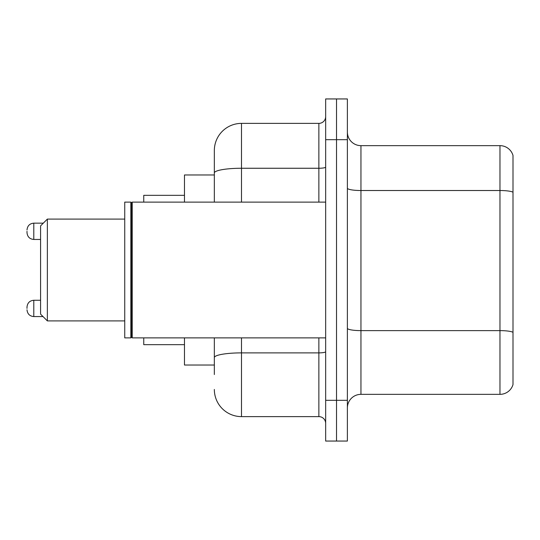 <?xml version="1.0" encoding="UTF-8"?>
<svg xmlns="http://www.w3.org/2000/svg" width="540" height="540" viewBox="0 0 540 540"><rect width="100%" height="100%" fill="white"/><g stroke="black" fill="none" stroke-linecap="round" stroke-linejoin="round"><path stroke-width="0.81" d="M214.34 174.974L184.478 174.974L184.478 202.122M214.34 365.026L184.478 365.026L184.478 337.878M214.34 374.531L214.34 337.878M325.661 400.322L325.661 441.052L336.521 441.052L336.521 400.322L336.521 441.052L347.382 441.052L347.382 400.322L336.521 400.322L336.521 139.678L336.521 400.322L325.661 400.322L325.661 139.678L336.521 139.678L336.521 98.948L336.521 139.678L347.382 139.678L347.382 400.322M347.382 139.678L347.382 98.948L325.661 98.948L325.661 139.678M241.495 337.878L241.495 416.617L318.87 416.617L318.87 337.878M214.34 202.122L214.34 150.539A27.149 27.149 0 0 1 241.495 123.383L318.87 123.383A6.791 6.791 0 0 0 325.661 116.6M214.34 150.539L214.34 165.47M325.661 423.401A6.791 6.791 0 0 0 318.87 416.617M241.495 416.617A27.149 27.149 0 0 1 214.34 389.462M347.382 407.93A13.574 13.574 0 0 1 360.956 394.349L499.966 394.349L499.966 145.651L360.956 145.651A13.574 13.574 0 0 1 347.382 132.071A13.574 13.574 0 0 0 360.956 145.651L360.956 394.349M513 155.425A13.574 13.574 0 0 0 499.966 145.651A13.574 13.574 0 0 1 513 155.425L513 384.575A13.574 13.574 0 0 1 499.966 394.349M513 192.409L513 332.316A13.574 2.356 180 0 0 499.966 330.622L360.956 330.622A13.574 2.356 0 0 1 347.382 328.259M47.365 320.909L47.365 219.091L40.574 225.882L40.574 314.118L47.365 320.909L124.74 320.909M143.748 337.878L143.748 344.662L184.478 344.662M184.478 195.338L143.748 195.338L143.748 202.122M132.212 337.878L131.531 337.196L131.531 202.804L132.212 202.122L132.212 337.878L325.661 337.878M130.849 337.878L124.74 337.878L124.74 202.122L130.849 202.122L130.849 337.878L131.531 337.196M27 308.421L27 307.064L27 308.421M27 231.309L27 232.666L27 231.309M325.661 351.702A6.791 1.181 0 0 1 318.87 352.883L241.495 352.883A27.149 4.712 180 0 0 214.34 357.601M241.495 123.383L241.495 168.257L318.87 168.257L318.87 123.383M214.34 172.976A27.149 4.712 180 0 1 241.495 168.257L241.495 202.122M318.87 202.122L318.87 168.257A6.791 1.181 0 0 0 325.661 167.076M513 192.22A13.574 2.356 180 0 0 499.966 190.519L360.956 190.519A13.574 2.356 0 0 1 347.382 188.163M27 307.064C27.439 302.9 29.7 300.638 33.791 300.274L33.791 316.562L43.018 316.562M43.288 223.162L33.791 223.162L33.791 239.456C29.7 239.092 27.439 236.831 27 232.666M47.365 219.091L124.74 219.091M131.531 202.804L130.849 202.122M132.212 202.122L325.661 202.122M33.791 300.274L40.574 300.274M33.791 316.562C29.7 316.197 27.439 313.936 27 309.778M33.791 239.456L40.574 239.456M33.791 223.162C29.7 223.526 27.439 225.794 27 229.952"/></g></svg>
